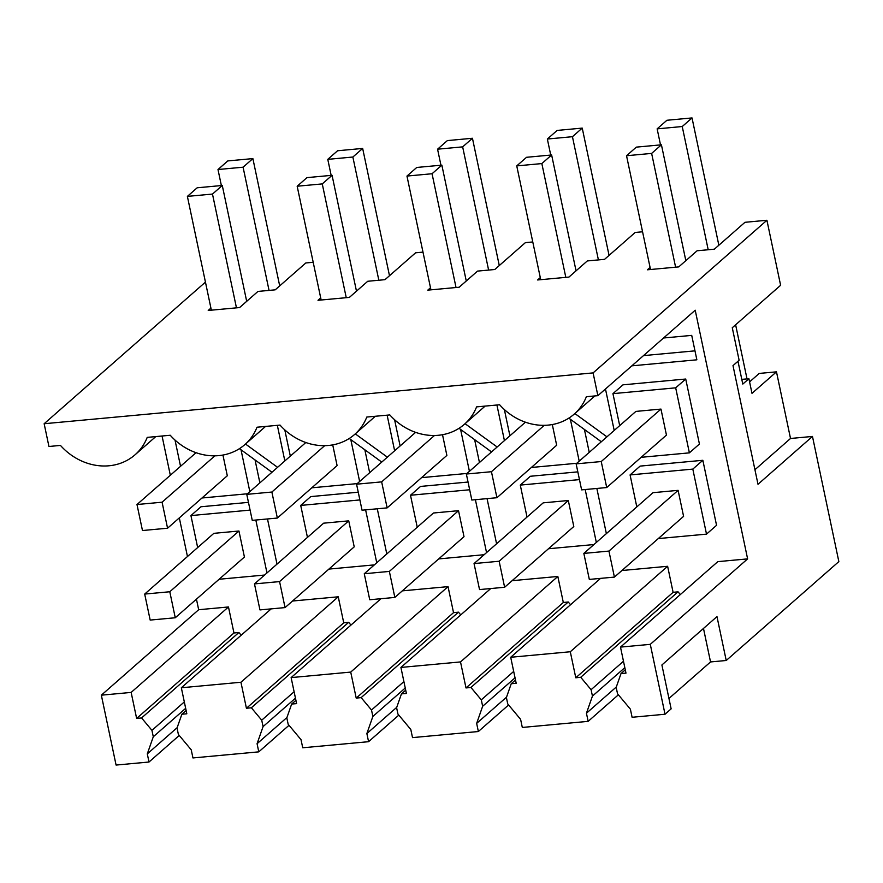 <?xml version="1.0" encoding="UTF-8"?>
<svg xmlns="http://www.w3.org/2000/svg" width="883" height="883" viewBox="0 0 883 883"><rect width="100%" height="100%" fill="white"/><g stroke="black" fill="none" stroke-linecap="round" stroke-linejoin="round"><path stroke-width="1.32" d="M766.919 220.264L593.089 372.902L597.879 395.661L695.208 310.209L747.614 558.884L650.285 644.347L665.02 714.237L671.135 708.861L661.897 664.976L716.974 616.599L726.223 660.495L838.85 561.599L812.47 436.445L758 484.281L733 365.628L739.115 360.253L732.272 327.736L780.616 285.286L766.919 220.264L744.965 222.306L714.358 249.172L697.106 250.772L678.74 266.898L647.371 269.801L650.076 267.428M510.705 657.272L570.297 651.753L575.782 677.78L580.727 677.283L591.091 689.689L592.438 696.102L586.444 713.221L588.155 721.356L522.306 727.449L520.595 719.325L507.747 703.939L506.401 697.537L511.235 683.718L516.191 683.299L510.705 657.272L600.55 578.376M506.533 697.162L476.654 723.387L478.365 731.521L508.608 704.965M478.365 731.521L412.516 737.614L410.805 729.49L397.957 714.104L396.61 707.702L401.445 693.883L406.401 693.464L400.915 667.438L490.76 588.542M396.743 707.327L366.864 733.552L368.575 741.687L398.818 715.131M368.575 741.687L302.737 747.78L301.015 739.656L288.167 724.27L286.82 717.868L291.655 704.049L296.611 703.63L291.125 677.603L380.981 598.707M286.953 717.493L257.074 743.718L258.785 751.852L289.028 725.296M258.785 751.852L192.947 757.945L191.236 749.822L178.388 734.435L177.03 728.034L181.876 714.215L186.821 713.795L181.335 687.769L271.191 608.873M177.163 727.658L147.295 753.883L149.006 762.018L179.238 735.462M149.006 762.018L116.081 765.064L101.346 695.175L131.148 692.415L228.476 606.963L198.675 609.723L101.346 695.175M726.223 660.495L710.539 661.941L703.486 628.453M668.95 698.464L710.539 661.941M665.02 714.237L632.096 717.283L630.385 709.159L617.537 693.773L616.179 687.371L621.025 673.552L625.981 673.133L620.495 647.107L717.813 561.643L747.614 558.884M588.155 721.356L618.387 694.8M812.47 436.445L790.517 438.476L776.477 371.842L759.225 373.432L749.579 381.897M790.517 438.476L754.932 469.723M642.559 231.787L635.175 232.472L604.568 259.337L587.316 260.938L568.961 277.063L537.592 279.966L540.286 277.593M532.78 241.953L525.385 242.637L494.778 269.503L477.526 271.103L459.171 287.229L427.802 290.132L430.496 287.759M422.99 252.119L415.595 252.803L384.999 279.668L367.747 281.269L349.381 297.394L318.012 300.297L320.706 297.924M313.2 262.284L305.816 262.968L275.209 289.834L257.957 291.434L239.591 307.56L208.222 310.463L210.927 308.09M593.089 372.902L44.15 423.73L205.452 282.107M265.551 426.434L244.867 444.591A56.7 49.923 -131.3 0 1 170.242 435.253L147.218 437.383A56.7 49.923 -131.3 0 1 135.088 454.756A56.7 49.923 -131.3 0 1 60.463 445.418L48.94 446.489L44.15 423.73M244.867 444.591A56.7 49.923 -131.3 0 0 257.008 427.217L280.032 425.087A56.7 49.923 -131.3 0 0 354.657 434.425A56.7 49.923 -131.3 0 0 366.798 417.052L389.822 414.922A56.7 49.923 -131.3 0 0 464.447 424.248A56.7 49.923 -131.3 0 0 476.577 406.886L499.612 404.756A56.7 49.923 -131.3 0 0 574.237 414.083A56.7 49.923 -131.3 0 0 586.367 396.721L597.879 395.661M350.959 625.065L348.686 622.327L343.741 622.824L338.255 596.798L292.527 601.025M460.749 614.888L458.476 612.162L453.531 612.659L448.045 586.632L402.317 590.859M570.539 604.723L568.255 601.996L563.321 602.493L557.835 576.467L512.096 580.694M680.329 594.557L678.045 591.831L673.111 592.327L667.625 566.29L621.886 570.528M631.853 365.838L696.864 359.811L691.72 335.385L663.563 337.99M605.473 388.995L614.204 430.44M496.919 405.01L504.425 440.606M387.129 415.176L394.635 450.772M277.339 425.341L284.845 460.937M162.064 436.014L170.331 475.253M179.315 517.891L187.461 556.522M196.445 599.16L198.675 609.723M241.18 635.23L238.896 632.493L233.962 632.99L228.476 606.963M630.076 474.922L640.109 466.103L702.846 460.297L716.555 525.308L706.51 534.127L692.813 469.105L630.076 474.922L636.809 506.897M474.635 439.635L479.458 462.526M307.45 537.394L300.717 505.418L310.75 496.599L358.255 492.206M377.284 508.796L386.798 553.961M417.24 527.228L410.496 495.253L420.54 486.434L468.045 482.041M487.063 498.63L496.588 543.796M197.66 547.559L190.927 515.584L200.96 506.765L248.465 502.372M267.494 518.961L277.008 564.127M255.055 459.966L259.878 482.858M527.03 517.063L520.286 485.087L530.33 476.268L577.824 471.864M596.853 488.454L606.367 533.63M584.425 429.469L589.248 452.361M364.845 449.8L369.668 472.692M685.727 379.028L675.683 387.836L689.38 452.858L699.424 444.039L685.727 379.028L622.99 384.833L612.945 393.641L619.689 425.628M650.285 644.347L620.495 647.107M476.654 723.387L482.648 706.268L481.301 699.855L470.937 687.449L466.003 687.945L460.518 661.919L400.915 667.438M366.864 733.552L372.869 716.433L371.511 710.02L361.147 697.614L356.213 698.111L350.728 672.084L291.125 677.603M257.074 743.718L263.079 726.599L295.463 698.166M181.335 687.769L240.938 682.25L246.423 708.276L251.357 707.78L261.721 720.186L263.079 726.599M147.295 753.883L153.289 736.764L185.673 708.332M131.148 692.415L136.633 718.442L141.578 717.945L151.942 730.351L153.289 736.764M586.444 713.221L616.312 686.996M776.477 371.842L751.996 393.332L748.905 378.708L742.791 384.083L737.978 361.246M240.938 682.25L338.255 596.798M246.423 708.276L343.741 622.824M251.357 707.78L348.686 622.327M261.721 720.186L294.105 691.753M291.655 704.049L295.915 700.318M350.728 672.084L448.045 586.632M356.213 698.111L453.531 612.659M361.147 697.614L458.476 612.162M371.511 710.02L403.895 681.588M372.869 716.433L405.253 688M401.445 693.883L405.705 690.153M460.518 661.919L557.835 576.467M466.003 687.945L563.321 602.493M470.937 687.449L568.255 601.996M481.301 699.855L513.685 671.422M482.648 706.268L515.032 677.824M511.235 683.718L515.484 679.987M570.297 651.753L667.625 566.29M575.782 677.78L673.111 592.327M580.727 677.283L678.045 591.831M591.091 689.689L623.475 661.257M592.438 696.102L624.822 667.658M621.025 673.552L625.274 669.822M694.976 350.849L643.475 355.617M574.855 413.542L606.941 436.82M568.818 418.145L601.334 441.743M465.065 423.708L497.151 446.986M459.039 428.31L491.544 451.908M355.275 433.873L387.361 457.151M349.249 438.476L381.765 462.074M245.496 444.039L277.571 467.317M239.459 448.641L271.975 472.239M136.633 718.442L233.962 632.99M141.578 717.945L238.896 632.493M151.942 730.351L184.326 701.919M181.876 714.215L186.125 710.484M702.846 460.297L692.813 469.105M658.265 538.586L706.51 534.127M460.595 429.447L469.425 471.334M421.566 477.648L467.019 473.443M394.591 419.734L400.109 445.959M300.717 505.418L359.878 499.933M365.606 509.866L376.754 562.769M328.895 569.094L374.359 564.877M410.496 495.253L469.668 489.767M475.396 499.701L486.544 552.603M438.685 558.917L484.149 554.712M190.927 515.584L250.099 510.098M255.827 520.032L266.975 572.935M219.116 579.259L264.569 575.043M241.015 449.778L249.845 491.665M201.986 497.99L247.439 493.774M175.011 440.065L180.54 466.29M520.286 485.087L579.458 479.601M585.186 489.535L596.334 542.438M548.475 548.751L593.939 544.546M504.37 409.569L509.899 435.794M570.385 419.282L579.204 461.169M531.345 467.482L576.809 463.277M350.805 439.613L359.635 481.5M311.776 487.813L357.229 483.608M284.801 429.9L290.319 456.125M675.683 387.836L612.945 393.641M641.135 457.317L689.38 452.858M748.905 378.708L741.797 379.37M614.413 577.096L683.585 516.356L678.1 490.352L608.939 551.08L614.413 577.096L589.325 579.414L583.84 553.409L608.939 551.08M583.84 553.409L653.001 492.681L678.1 490.352M415.606 432.361L356.566 484.193L362.041 510.197L387.14 507.88L446.875 455.418L442.515 434.723M285.054 607.592L354.215 546.864L348.741 520.849L279.569 581.588L285.054 607.592L259.955 609.91L254.481 583.906L279.569 581.588M254.481 583.906L323.642 523.178L348.741 520.849M394.844 597.427L464.005 536.687L458.52 510.683L389.359 571.411L394.844 597.427L369.745 599.745L364.271 573.74L389.359 571.411M364.271 573.74L433.432 513.012L458.52 510.683M175.264 617.758L244.425 557.03L238.951 531.014L169.79 591.753L175.264 617.758L150.176 620.076L144.691 594.071L169.79 591.753M144.691 594.071L213.852 533.343L238.951 531.014M196.026 452.692L136.986 504.524L142.472 530.528L167.56 528.211L227.306 475.76L222.935 455.054M504.623 587.261L573.795 526.522L568.31 500.518L499.149 561.246L504.623 587.261L479.535 589.579L474.05 563.575L499.149 561.246M474.05 563.575L543.222 502.846L568.31 500.518M525.396 422.195L466.356 474.028L471.831 500.032L496.93 497.714L556.665 445.253L552.305 424.557M305.816 442.526L246.776 494.359L252.262 520.363L277.35 518.045L337.096 465.584L332.725 444.889M666.455 435.087L660.97 409.083L601.235 461.544L606.72 487.548L666.455 435.087M606.72 487.548L581.621 489.866L576.135 463.862L635.881 411.412L660.97 409.083M626.533 155.728L651.632 153.41L661.422 144.812L636.334 147.13L626.533 155.728L650.517 269.514M661.422 144.812L685.837 260.662M651.632 153.41L675.605 267.185M576.135 463.862L601.235 461.544M666.93 120.265L657.14 128.863L682.239 126.534L692.029 117.936L666.93 120.265M660.517 144.889L657.14 128.863M747.018 378.884L735.616 324.801M718.85 245.231L692.029 117.936M708.199 249.746L682.239 126.534M516.743 165.894L541.842 163.576L551.632 154.978L526.544 157.295L516.743 165.894L540.727 279.679M551.632 154.978L576.047 270.827M544.259 425.33L491.445 471.71L496.93 497.714M541.842 163.576L565.815 277.35M466.356 474.028L491.445 471.71M550.727 155.055L547.35 139.028L572.449 136.699L582.239 128.101L557.14 130.43L547.35 139.028M609.06 255.397L582.239 128.101M598.409 259.911L572.449 136.699M406.964 176.059L432.052 173.741L441.853 165.143L416.754 167.461L406.964 176.059L430.937 289.845M441.853 165.143L466.268 280.993M434.48 435.496L381.655 481.875L387.14 507.88M432.052 173.741L456.036 287.516M356.566 484.193L381.655 481.875M440.948 165.22L437.56 149.194L462.659 146.865L472.449 138.267L447.361 140.596L437.56 149.194M499.281 265.562L472.449 138.267M488.619 270.077L462.659 146.865M297.174 186.225L322.262 183.907L332.063 175.309L306.964 177.626L297.174 186.225L321.147 300.01M332.063 175.309L356.478 291.158M324.69 445.661L271.876 492.041L277.35 518.045M322.262 183.907L346.246 297.681M246.776 494.359L271.876 492.041M331.158 175.386L327.781 159.359L352.869 157.031L362.659 148.432L337.571 150.761L327.781 159.359M389.491 275.728L362.659 148.432M378.84 280.242L352.869 157.031M187.384 196.39L212.483 194.072L222.273 185.474L197.174 187.792L187.384 196.39L211.357 310.176M222.273 185.474L246.688 301.324M214.9 455.827L162.086 502.206L167.56 528.211M212.483 194.072L236.456 307.847M136.986 504.524L162.086 502.206M227.781 160.927L217.991 169.525L243.079 167.196L252.88 158.598L227.781 160.927M221.368 185.551L217.991 169.525M279.701 285.893L252.88 158.598M269.05 290.408L243.079 167.196M375.33 416.268L354.657 434.425M485.12 406.103L464.447 424.248M594.91 395.937L574.237 414.083M155.761 436.599L135.088 454.756"/></g></svg>
